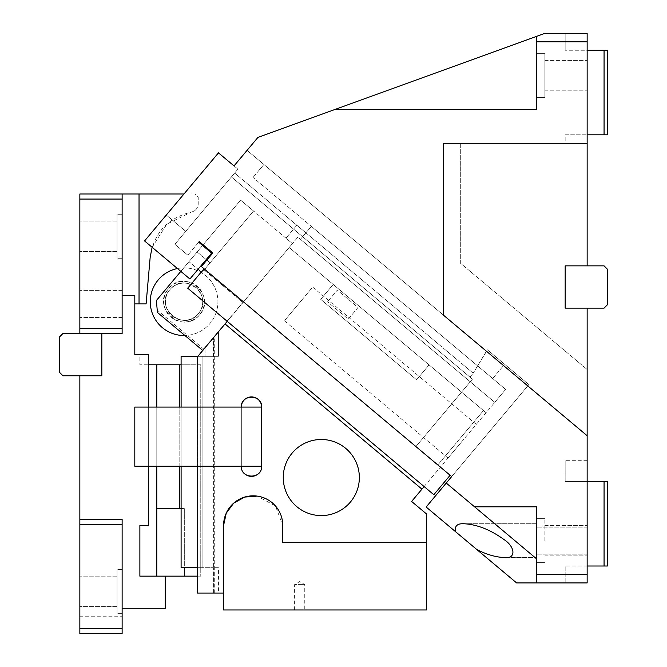 <?xml version="1.0" encoding="UTF-8"?>
<svg xmlns="http://www.w3.org/2000/svg" width="667" height="667" viewBox="0 0 667 667"><rect width="100%" height="100%" fill="white"/><g stroke="black" fill="none" stroke-linecap="round" stroke-linejoin="round"><path stroke-width="0.5" stroke-dasharray="3.33 2.5" d="M587.152 41.804L587.152 265.858L587.152 143.263L460.322 143.263L587.152 143.263L587.152 134.809L587.152 143.263L565.166 143.263L565.166 134.809L587.152 134.809L565.166 134.809L565.166 143.263L587.152 143.263L587.152 265.858L565.166 265.858L565.166 308.137L587.152 308.137L587.152 574.462L536.418 574.462L536.418 506.828L474.579 506.828L446.248 483.058L528.856 384.609L487.41 349.825L486.41 351.201L263.907 164.491L503.552 365.574L486.41 351.201L503.552 365.574L486.41 351.201L473.186 373.212L487.41 349.825L528.856 384.609L487.41 349.825L528.856 384.609L451.684 476.58L201.417 266.583L212.831 252.976L199.233 241.562L198.691 242.213L211.639 253.085L189.903 278.989L211.639 253.085L198.691 242.213L211.639 253.085L189.903 278.989L144.564 240.945L218.476 152.86L144.564 240.945L189.903 278.989L144.564 240.945L218.476 152.86L237.911 169.168L218.476 152.86L234.025 165.908L257.937 137.41L335.042 109.446L536.418 109.446L536.418 41.804L587.152 41.804L587.152 33.35L587.152 134.809L607.437 134.809L607.437 50.258L604.06 50.258L604.06 134.809M587.152 134.809L587.152 50.258L565.166 50.258L604.06 50.258M587.152 75.621C587.152 95.256 587.152 95.256 587.152 75.621C587.152 95.256 587.152 95.256 587.152 75.621C587.152 55.995 587.152 55.995 587.152 75.621C587.152 55.995 587.152 55.995 587.152 75.621C587.152 95.256 587.152 95.256 587.152 75.621C587.152 95.256 587.152 95.256 587.152 75.621C587.152 55.995 587.152 55.995 587.152 75.621C587.152 55.995 587.152 55.995 587.152 75.621M587.152 50.258L587.152 33.35L565.166 33.35L565.166 50.258L565.166 33.35M460.322 143.263L460.322 263.081L587.152 369.501L460.322 263.081L460.322 143.263M587.152 308.137L565.166 308.137L565.166 265.858L565.166 308.137L587.152 308.137L587.152 369.501L587.152 308.137L604.06 308.137L587.152 308.137L604.06 308.137L607.437 304.752L604.06 308.137L607.437 304.752L607.437 269.243L607.437 304.752L607.437 269.243L604.06 265.858L587.152 265.858L604.06 265.858L607.437 269.243L604.06 265.858L565.166 265.858L587.152 265.858M587.152 143.263L443.413 143.263L587.152 143.263L443.413 143.263L443.413 315.116L587.152 435.726M443.413 143.263L443.413 315.116L443.413 143.263M536.418 41.804L536.418 36.418L544.872 33.35L587.152 33.35M544.872 75.621L544.872 90.845L544.872 75.621C544.872 47.265 544.872 47.265 544.872 75.621C544.872 47.265 544.872 47.265 544.872 75.621C544.872 103.985 544.872 103.985 544.872 75.621C544.872 103.985 544.872 103.985 544.872 75.621C544.872 47.265 544.872 47.265 544.872 75.621C544.872 47.265 544.872 47.265 544.872 75.621C544.872 103.985 544.872 103.985 544.872 75.621C544.872 103.985 544.872 103.985 544.872 75.621M565.166 582.916L565.166 566.008L565.166 582.916L587.152 582.916L587.152 460.322L587.152 574.462M587.152 540.645C587.152 523.195 587.152 523.195 587.152 540.645C587.152 523.195 587.152 523.195 587.152 540.645C587.152 558.096 587.152 558.096 587.152 540.645C587.152 558.096 587.152 558.096 587.152 540.645C587.152 560.28 587.152 560.28 587.152 540.645C587.152 560.28 587.152 560.28 587.152 540.645C587.152 521.01 587.152 521.01 587.152 540.645C587.152 521.01 587.152 521.01 587.152 540.645C587.152 560.28 587.152 560.28 587.152 540.645C587.152 560.28 587.152 560.28 587.152 540.645C587.152 521.01 587.152 521.01 587.152 540.645C587.152 521.01 587.152 521.01 587.152 540.645C587.152 523.195 587.152 523.195 587.152 540.645C587.152 523.195 587.152 523.195 587.152 540.645C587.152 558.096 587.152 558.096 587.152 540.645C587.152 558.096 587.152 558.096 587.152 540.645M198.691 242.213L187.819 255.169L199.233 241.562L212.831 252.976L201.417 266.583L450.133 475.271L415.908 446.557L472.428 379.198L469.927 377.097L473.186 373.212L234.651 173.053L473.186 373.212L469.927 377.097L472.428 379.198L231.391 176.938L237.911 169.168L234.025 165.908L237.911 169.168L185.734 231.341L166.308 215.041L185.734 231.341L237.911 169.168L185.734 231.341L231.391 176.938L472.428 379.198L415.908 446.557L450.133 475.271L201.417 266.583L212.831 252.976L203.118 244.831L240.62 200.142L292.429 243.613L197.432 356.328L197.374 407.062L241.337 407.062L134.809 407.062L261.631 407.062C262.264 393.972 240.712 393.964 241.337 407.062L261.631 407.062L241.337 407.062L241.337 466.241L197.374 466.241L197.374 593.063L223.587 593.063L223.587 525.429L223.587 593.063M451.684 476.58L450.133 475.271L433.825 494.706L450.133 475.271L204.01 268.751L415.908 446.557L204.01 268.751L187.71 288.186L204.01 268.751L187.71 288.186L433.825 494.706M536.418 574.462L536.418 506.828L474.579 506.828L536.418 558.713L446.248 483.058L426.146 507.02L476.83 549.55C486.476 554.494 495.648 557.162 504.335 557.554C516.058 559.196 515.658 547.107 503.977 539.561C490.62 529.806 477.305 524.537 464.032 523.737C457.22 523.395 454.41 526.055 455.603 531.741M536.418 506.828L536.418 582.916L587.152 582.916M536.418 540.645C536.418 569.001 536.418 569.001 536.418 540.645C536.418 569.001 536.418 569.001 536.418 540.645C536.418 512.289 536.418 512.289 536.418 540.645C536.418 512.289 536.418 512.289 536.418 540.645C536.418 569.001 536.418 569.001 536.418 540.645C536.418 569.001 536.418 569.001 536.418 540.645C536.418 512.289 536.418 512.289 536.418 540.645C536.418 512.289 536.418 512.289 536.418 540.645L536.418 554.177L536.418 540.645M536.418 36.418L536.418 109.446L536.418 36.418L335.042 109.446L536.418 109.446L335.042 109.446L536.418 36.418L536.418 109.446L335.042 109.446L536.418 36.418L536.418 109.446L335.042 109.446M536.418 75.621C536.418 103.985 536.418 103.985 536.418 75.621C536.418 103.985 536.418 103.985 536.418 75.621C536.418 47.265 536.418 47.265 536.418 75.621C536.418 47.265 536.418 47.265 536.418 75.621C536.418 103.985 536.418 103.985 536.418 75.621C536.418 103.985 536.418 103.985 536.418 75.621C536.418 47.265 536.418 47.265 536.418 75.621C536.418 47.265 536.418 47.265 536.418 75.621M247.065 150.358L486.41 351.201L247.065 150.358L234.025 165.908M446.248 483.058L536.418 558.713M476.83 549.55L516.6 582.916L536.418 582.916M587.152 566.008L565.166 566.008L604.06 566.008L604.06 481.457L607.437 481.457L607.437 566.008L604.06 566.008M565.166 481.457L565.166 460.322L565.166 481.457L587.152 481.457L565.166 481.457M587.152 460.322L565.166 460.322M587.152 481.457L604.06 481.457M544.872 540.645L544.872 518.659L544.872 540.645M503.552 365.574L527.772 385.901L503.552 365.574L492.68 378.531L253.035 177.447L492.68 378.531L503.552 365.574M174.862 244.297L185.734 231.341L174.862 244.297L187.819 255.169L174.862 244.297L185.734 231.341L166.308 215.041L185.734 231.341L174.862 244.297L187.819 255.169L174.862 244.297M358.037 307.487L348.249 319.151L327.53 301.759L348.249 319.151L358.037 307.487L337.31 290.103L327.53 301.759L337.31 290.103L358.037 307.487M536.418 557.554L536.418 523.737L536.418 557.554L536.418 523.737L536.418 557.554L504.335 557.554L536.418 557.554M469.927 377.097L231.391 176.938L469.927 377.097M536.418 523.737L464.032 523.737L536.418 523.737M253.035 177.447L263.907 164.491L253.035 177.447M292.154 453.085A38.044 38.044 0 0 1 345.756 448.399A38.044 38.044 0 0 1 350.45 502.001A38.044 38.044 0 0 1 296.848 506.687A38.044 38.044 0 0 1 292.154 453.085M223.587 525.429L223.587 609.98L426.505 609.98L426.505 542.338L282.766 542.338L426.505 542.338L282.766 542.338L282.766 525.429A29.59 29.59 0 0 0 253.177 495.831A29.59 29.59 0 0 0 223.587 525.429C223.02 507.787 240.745 492.771 258.054 496.24C273.378 499.967 281.624 509.696 282.766 525.429L282.766 542.338L282.766 525.429L275.488 505.986L257.229 496.115M197.374 466.241L197.374 407.062L197.374 466.241L156.795 466.241L241.337 466.241C240.712 479.331 262.256 479.331 261.631 466.241L261.631 407.062A10.147 10.147 0 0 0 251.484 396.915A10.147 10.147 0 0 0 241.337 407.062L241.337 466.241A10.147 10.147 0 0 0 251.484 476.388A10.147 10.147 0 0 0 261.631 466.241A10.147 10.147 0 0 1 260.422 471.044M426.505 542.338L426.505 513.949L411.614 501.451L421.936 489.144L225.046 323.929L197.374 356.903L197.374 593.063L218.442 593.063L197.374 593.063L197.432 356.828L197.432 567.7L218.442 567.7L197.432 567.7L197.432 356.828M424.112 486.551L494.764 402.351L300.458 239.311L305.895 232.833L300.458 239.311L297.866 237.135L494.764 402.351L297.866 237.135L243.522 301.909L297.866 237.135L292.429 243.613L285.951 238.186L292.429 243.613L297.866 237.135L494.764 402.351L300.458 239.311L311.331 226.355L305.895 232.833L311.331 226.355L505.636 389.403L494.764 402.351L505.636 389.403L494.764 402.351L300.458 239.311L311.331 226.355L505.636 389.403L311.331 226.355L505.636 389.403L421.936 489.144L225.046 323.929L421.936 489.144M462.156 441.212L448.024 458.054L462.156 441.212M225.046 323.929L202.76 350.483L157.42 312.439L156.378 300.525L240.62 200.142L253.568 211.005L240.62 200.142L156.378 300.525L157.42 312.439L156.378 300.525L240.62 200.142L292.429 243.613L289.17 247.499L486.068 412.715L483.475 410.538L437.827 464.949L483.475 410.538L333.217 284.459L320.719 299.35L416.575 379.79L429.073 364.891L483.475 410.538L437.827 464.949L243.522 301.909L227.214 321.336M197.374 567.7L181.099 567.7L202.109 567.7L202.109 356.328L197.857 356.328L205.027 356.328L197.857 356.328L205.027 347.782L205.027 356.328L205.027 347.782L202.76 350.483L157.42 312.439L202.76 350.483L242.98 302.551L202.76 350.483M260.355 471.169A10.147 10.147 0 0 1 257.003 474.754M243.322 472.261A10.147 10.147 0 0 1 241.446 467.709M241.437 467.667A10.147 10.147 0 0 1 241.337 466.241L261.631 466.241L241.337 466.241L241.337 407.062L241.337 466.241M156.795 466.241L156.795 407.062L156.795 466.241L156.795 407.062L156.795 466.241L134.809 466.241L134.809 407.062L134.809 466.241L156.795 466.241L156.795 407.062L197.374 407.062M218.442 593.063L213.615 593.063L218.442 593.063L218.442 567.7L213.615 567.7L213.615 337.552L213.615 356.328L218.442 356.328L218.442 331.791L218.442 356.328L213.615 356.328L213.615 567.7L218.442 567.7L218.442 593.063M156.795 407.062L134.809 407.062L134.809 466.241L261.631 466.241L261.631 407.062M299.683 609.98C306.228 609.98 306.228 609.98 299.683 609.98C306.228 609.98 306.228 609.98 299.683 609.98C293.138 609.98 293.138 609.98 299.683 609.98C293.138 609.98 293.138 609.98 299.683 609.98M486.068 412.715L289.17 247.499L243.522 301.909L437.827 464.949L483.475 410.538L486.068 412.715M243.522 301.909L437.827 464.949L243.522 301.909M298.549 303.935C316.783 282.208 316.783 282.208 298.549 303.935C316.783 282.208 316.783 282.208 298.549 303.935L298.549 303.935C280.323 325.663 280.323 325.654 298.549 303.935C280.323 325.663 280.323 325.654 298.549 303.935M202.576 245.473L180.84 271.386M213.615 593.063L213.615 567.7L202.109 567.7L213.615 567.7L213.615 593.063M296.823 225.229L285.951 238.186L296.823 225.229L305.895 232.833L296.823 225.229M299.683 584.609C306.22 584.609 306.22 584.609 299.683 584.609C306.22 584.609 306.22 584.609 299.683 584.609L294.606 584.609L299.683 584.609M333.217 284.459L429.073 364.891L416.575 379.79L320.719 299.35L333.217 284.459M177.455 268.543A33.817 33.817 0 0 1 209.997 323.445A33.817 33.817 0 0 1 184.926 335.518M213.19 356.328L213.19 338.052L213.19 356.328L205.027 356.328L213.19 356.328M203.844 349.191L157.212 310.055M253.568 211.005L210.097 262.823L253.568 211.005M201.943 272.536L210.097 262.823L201.943 272.536L204.119 269.943L201.943 272.536L188.986 261.672L201.943 272.536M242.98 302.551L204.119 269.943L242.98 302.551M158.179 279.965A33.817 33.817 0 0 0 162.348 327.614A33.817 33.817 0 0 0 209.997 323.445A33.817 33.817 0 0 0 205.828 275.796A33.817 33.817 0 0 0 158.179 279.965M198.341 313.665C183.792 332.783 153.535 307.395 169.835 289.753A18.601 18.601 0 0 0 172.128 315.958A18.601 18.601 0 0 0 198.341 313.665C214.641 296.023 184.384 270.627 169.835 289.753A18.601 18.601 0 0 0 172.128 315.958A18.601 18.601 0 0 0 198.341 313.665A18.601 18.601 0 0 0 196.048 287.46A18.601 18.601 0 0 0 169.835 289.753C153.535 307.395 183.792 332.783 198.341 313.665A18.601 18.601 0 0 0 196.048 287.46A18.601 18.601 0 0 0 169.835 289.753A18.601 18.601 0 0 1 196.048 287.46A18.601 18.601 0 0 1 198.341 313.665M199.633 314.749C183.767 335.609 150.75 307.912 168.543 288.661C184.409 267.809 217.417 295.498 199.633 314.749A20.293 20.293 0 0 0 197.132 286.16A20.293 20.293 0 0 0 168.543 288.661A20.293 20.293 0 0 0 171.044 317.25A20.293 20.293 0 0 0 199.633 314.749M197.432 356.328L181.099 356.328L202.109 356.328L202.109 567.7L181.099 567.7L181.099 364.782L200.759 364.782L200.759 389.711L200.759 364.782L156.795 364.782L156.795 576.155L200.759 576.155L200.759 389.711L200.759 576.155L197.374 576.155M202.109 356.328L213.615 356.328L202.109 356.328M181.099 466.241L181.099 407.062M122.128 303.91L122.128 290.378L122.128 303.91C122.128 321.361 122.128 321.361 122.128 303.91C122.128 321.361 122.128 321.361 122.128 303.91L122.128 290.378L122.128 303.91M79.848 303.91L79.848 290.378L79.848 303.91C79.848 286.46 79.848 286.46 79.848 303.91C79.848 286.46 79.848 286.46 79.848 303.91C79.848 321.361 79.848 321.361 79.848 303.91C79.848 321.361 79.848 321.361 79.848 303.91C79.848 321.361 79.848 321.361 79.848 303.91C79.848 321.361 79.848 321.361 79.848 303.91M122.128 333.5L122.128 295.456L122.128 333.5L79.848 333.5L79.848 328.431L122.128 328.431L122.128 333.5L101.834 333.5L101.834 375.771L62.94 375.771L59.563 372.394L59.563 336.885L62.94 333.5L122.128 333.5M122.128 193.997L122.128 295.456L122.128 193.997L122.128 199.066L79.848 199.066L79.848 193.997L194.839 193.997L198.224 197.374L198.224 203.768L198.224 197.374L194.839 193.997L183.967 193.997M122.128 236.268C122.128 207.912 122.128 207.912 122.128 236.268C122.128 207.912 122.128 207.912 122.128 236.268C122.128 264.624 122.128 264.624 122.128 236.268C122.128 264.624 122.128 264.624 122.128 236.268C122.128 207.912 122.128 207.912 122.128 236.268C122.128 207.912 122.128 207.912 122.128 236.268C122.128 264.624 122.128 264.624 122.128 236.268C122.128 264.624 122.128 264.624 122.128 236.268M117.05 236.268L117.05 258.254L117.05 236.268C117.05 207.912 117.05 207.912 117.05 236.268C117.05 207.912 117.05 207.912 117.05 236.268C117.05 255.903 117.05 255.903 117.05 236.268C117.05 255.903 117.05 255.903 117.05 236.268C117.05 216.633 117.05 216.633 117.05 236.268C117.05 216.633 117.05 216.633 117.05 236.268L117.05 214.282L117.05 236.268C117.05 264.624 117.05 264.624 117.05 236.268C117.05 264.624 117.05 264.624 117.05 236.268C117.05 255.903 117.05 255.903 117.05 236.268C117.05 255.903 117.05 255.903 117.05 236.268C117.05 216.633 117.05 216.633 117.05 236.268C117.05 216.633 117.05 216.633 117.05 236.268M79.848 236.268L79.848 221.052L79.848 236.268C79.848 216.633 79.848 216.633 79.848 236.268C79.848 216.633 79.848 216.633 79.848 236.268C79.848 255.903 79.848 255.903 79.848 236.268C79.848 255.903 79.848 255.903 79.848 236.268M79.848 199.066L79.848 328.431M122.128 328.431L122.128 199.066M79.848 375.771L101.834 375.771L101.834 333.5L101.834 375.771L79.848 375.771L79.848 519.51L122.128 519.51L79.848 519.51L79.848 628.581L122.128 628.581L122.128 524.579L79.848 524.579M79.848 333.5L101.834 333.5M79.848 519.51L122.128 519.51L122.128 608.287L122.128 524.579M122.128 628.581L122.128 616.733L122.128 633.65L122.128 628.581L122.128 633.65L79.848 633.65L79.848 628.581L79.848 633.65L79.848 628.581L122.128 628.581L79.848 628.581L79.848 616.733L122.128 616.733L79.848 616.733L79.848 628.581M122.128 633.65L79.848 633.65M117.05 591.379L117.05 569.393L117.05 591.379C117.05 571.744 117.05 571.744 117.05 591.379C117.05 571.744 117.05 571.744 117.05 591.379C117.05 611.005 117.05 611.005 117.05 591.379C117.05 611.005 117.05 611.005 117.05 591.379L117.05 576.155L117.05 591.379C117.05 563.015 117.05 563.015 117.05 591.379C117.05 563.015 117.05 563.015 117.05 591.379C117.05 619.735 117.05 619.735 117.05 591.379C117.05 619.735 117.05 619.735 117.05 591.379M122.128 591.379L122.128 569.393L122.128 591.379M79.848 591.379L79.848 576.155L79.848 591.379C79.848 571.744 79.848 571.744 79.848 591.379C79.848 571.744 79.848 571.744 79.848 591.379C79.848 611.005 79.848 611.005 79.848 591.379C79.848 611.005 79.848 611.005 79.848 591.379M122.128 608.287L165.249 608.287L165.249 576.155L156.795 576.155L165.249 576.155M179.79 466.241L179.79 407.062M184.325 576.155L184.325 508.521L156.795 508.521L156.795 503.443L156.795 508.521L181.099 508.521M179.79 508.521L179.79 364.782M156.795 576.155L139.878 576.155L156.795 576.155L139.878 576.155L139.878 525.429L148.341 525.429L148.341 354.636L139.878 354.636L139.878 364.782L156.795 364.782L156.795 576.155L156.795 508.521L184.325 508.521L184.325 567.7M148.341 407.062L148.341 466.241M148.341 364.782L148.341 525.429L139.878 525.429L139.878 576.155L139.878 525.429L148.341 525.429L148.341 354.636L139.878 354.636L139.878 364.782L148.341 364.782L148.341 354.636L134.809 354.636L134.809 295.456L122.128 295.456L134.809 295.456L134.809 303.91L134.809 295.456L122.128 295.456M156.795 369.86L156.795 503.443L156.795 369.86M152.118 247.29L166.792 224.195L191.329 212.081A8.454 8.454 0 0 0 198.224 203.768C197.907 208.187 195.614 210.955 191.329 212.081C167.467 218.042 153.744 233.183 150.15 257.512L146.098 303.91L139.036 303.91L139.036 193.997L139.036 303.91L134.809 303.91M139.036 303.91L139.036 193.997M294.606 609.98L294.606 584.609L299.683 581.566L304.752 584.609L304.752 609.98M197.14 251.951L210.097 262.823L197.14 251.951M544.872 90.845L587.152 90.845L544.872 90.845M544.872 60.405L587.152 60.405L544.872 60.405M587.152 527.122L536.418 527.122L587.152 527.122M587.152 554.177L536.418 554.177L587.152 554.177M544.872 555.861L587.152 555.861L544.872 555.861M544.872 525.429L587.152 525.429L544.872 525.429M536.418 518.659L544.872 518.659L536.418 518.659M536.418 562.631L544.872 562.631L536.418 562.631M536.418 53.643L544.872 53.643L536.418 53.643M536.418 97.607L544.872 97.607L536.418 97.607M476.288 424.379L312.681 287.093M284.417 320.777L448.024 458.054M214.282 593.063L214.282 336.743M122.128 290.378L79.848 290.378L122.128 290.378M122.128 258.254L117.05 258.254L122.128 258.254M117.05 221.052L79.848 221.052L117.05 221.052M117.05 251.484L79.848 251.484L117.05 251.484M122.128 317.434L79.848 317.434L122.128 317.434M122.128 214.282L117.05 214.282L122.128 214.282M122.128 569.393L117.05 569.393L122.128 569.393M122.128 613.357L117.05 613.357L122.128 613.357M117.05 576.155L79.848 576.155L117.05 576.155M117.05 606.595L79.848 606.595L117.05 606.595"/><path stroke-width="1" d="M604.06 134.809L604.06 50.258L607.437 50.258L607.437 134.809L587.152 134.809M604.06 50.258L587.152 50.258M536.418 36.418L335.042 109.446L536.418 109.446L536.418 36.418L544.872 33.35L587.152 33.35L587.152 143.263L443.413 143.263L443.413 315.116L587.152 435.726L587.152 582.916L565.166 582.916M587.152 435.726L587.152 308.137L565.166 308.137L565.166 265.858L587.152 265.858L587.152 143.263M565.166 33.35L587.152 33.35M536.418 41.804L587.152 41.804M335.042 109.446L257.937 137.41L234.025 165.908L247.065 150.358M198.691 242.213L199.233 241.562L198.691 242.213L211.639 253.085L189.903 278.989L144.564 240.945L218.476 152.86L234.025 165.908M202.576 245.473L203.118 244.831L199.233 241.562L212.831 252.976L201.417 266.583L451.684 476.58L446.248 483.058L474.579 506.828L536.418 506.828L474.579 506.828L536.418 558.713M587.152 582.916L536.418 582.916L536.418 506.828M536.418 574.462L587.152 574.462M587.152 308.137L604.06 308.137L607.437 304.752L607.437 269.243L604.06 265.858L587.152 265.858M536.418 582.916L516.6 582.916L426.146 507.02L446.248 483.058M433.825 494.706L450.133 475.271L204.01 268.751L187.71 288.186L433.825 494.706L450.133 475.271L451.684 476.58M604.06 481.457L607.437 481.457L607.437 566.008L604.06 566.008L604.06 481.457L587.152 481.457M604.06 566.008L587.152 566.008M455.603 531.741C454.419 526.055 457.22 523.387 464.032 523.737C477.188 524.52 490.42 529.731 503.71 539.353C515.524 546.848 516.241 559.221 504.335 557.554C495.648 557.162 486.485 554.494 476.83 549.55M197.432 356.828L197.857 356.328L181.099 356.328L181.099 364.782L156.795 364.782L156.795 407.062M292.154 453.085A38.044 38.044 0 0 1 345.756 448.399A38.044 38.044 0 0 1 350.45 502.001A38.044 38.044 0 0 1 296.848 506.687A38.044 38.044 0 0 1 292.154 453.085M257.229 496.115L244.722 497.065L233.733 503.118L226.246 513.173L223.587 525.429L223.587 609.98L426.505 609.98L426.505 513.949L411.614 501.451L424.112 486.551M197.374 407.062L197.374 356.903L225.046 323.929L421.936 489.144M261.631 407.062L134.809 407.062L134.809 466.241L261.631 466.241L261.631 407.062A10.147 10.147 0 0 0 251.484 396.915A10.147 10.147 0 0 0 241.337 407.062C240.712 393.972 262.256 393.964 261.631 407.062L261.631 466.241C262.264 479.331 240.712 479.331 241.337 466.241M223.587 593.063L197.374 593.063L197.374 466.241M426.505 542.338L282.766 542.338L282.766 525.429A29.59 29.59 0 0 0 253.177 495.831A29.59 29.59 0 0 0 223.587 525.429M227.214 321.336L225.046 323.929M257.003 474.754A10.147 10.147 0 0 1 243.322 472.261M180.84 271.386L156.378 300.525L157.42 312.439L202.76 350.483M184.926 335.518A33.817 33.817 0 0 1 158.179 279.965A33.817 33.817 0 0 1 177.455 268.543M197.374 567.7L181.099 567.7L181.099 466.241M181.099 407.062L181.099 356.328L197.432 356.328M122.128 199.066L122.128 193.997L79.848 193.997L79.848 199.066L122.128 199.066L122.128 328.431L79.848 328.431L79.848 333.5L122.128 333.5L122.128 328.431M79.848 328.431L79.848 199.066M101.834 333.5L101.834 375.771L62.94 375.771L59.563 372.394L59.563 336.885L62.94 333.5L79.848 333.5M183.967 193.997L122.128 193.997M79.848 628.581L79.848 633.65L122.128 633.65L122.128 628.581L79.848 628.581L79.848 524.579L122.128 524.579L122.128 519.51L79.848 519.51L79.848 524.579M122.128 524.579L122.128 628.581M79.848 633.65L122.128 633.65M79.848 375.771L79.848 519.51M122.128 608.287L165.249 608.287L165.249 576.155M181.099 508.521L156.795 508.521L156.795 466.241M179.79 508.521L179.79 466.241M179.79 407.062L179.79 364.782M184.325 567.7L184.325 576.155L197.374 576.155M148.341 466.241L148.341 525.429L139.878 525.429L139.878 576.155L156.795 576.155L156.795 508.521M156.795 576.155L184.325 576.155M122.128 295.456L134.809 295.456L134.809 354.636L148.341 354.636L148.341 407.062M148.341 364.782L156.795 364.782M139.036 193.997L139.036 303.91L146.098 303.91L150.15 257.512L152.118 247.29M134.809 303.91L139.036 303.91"/></g></svg>
